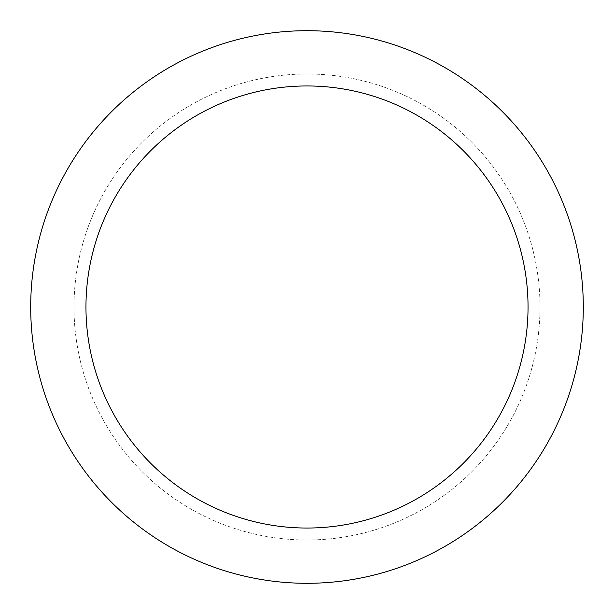<?xml version="1.0" encoding="UTF-8"?>
<svg xmlns="http://www.w3.org/2000/svg" width="614" height="614" viewBox="0 0 614 614"><rect width="100%" height="100%" fill="white"/><g stroke="black" fill="none" stroke-linecap="round" stroke-linejoin="round"><path stroke-width="0.46" stroke-dasharray="3.07 2.3" d="M307 540.005A233.005 233.005 0 0 0 540.005 307A233.005 233.005 0 0 0 307 73.995A233.005 233.005 0 0 1 540.005 307A233.005 233.005 0 0 1 307 540.005A233.005 233.005 0 0 1 73.995 307A233.005 233.005 0 0 1 307 73.995A233.005 233.005 0 0 0 73.995 307A233.005 233.005 0 0 0 307 540.005A233.005 233.005 0 0 0 540.005 307A233.005 233.005 0 0 0 307 73.995A233.005 233.005 0 0 1 540.005 307A233.005 233.005 0 0 1 307 540.005A233.005 233.005 0 0 1 73.995 307A233.005 233.005 0 0 1 307 73.995A233.005 233.005 0 0 0 73.995 307A233.005 233.005 0 0 0 307 540.005M307 30.7A276.3 276.3 0 0 0 30.7 307A276.3 276.3 0 0 0 307 583.3A276.3 276.3 0 0 0 583.3 307A276.3 276.3 0 0 0 307 30.7M307 307L73.995 307L307 307"/><path stroke-width="0.92" d="M307 30.7A276.3 276.3 0 0 1 583.3 307A276.3 276.3 0 0 1 307 583.3A276.3 276.3 0 0 1 30.7 307A276.3 276.3 0 0 1 307 30.7M307 528.04A221.04 221.04 0 0 1 85.96 307A221.04 221.04 0 0 1 307 85.96A221.04 221.04 0 0 1 528.04 307A221.04 221.04 0 0 1 307 528.04"/></g></svg>
